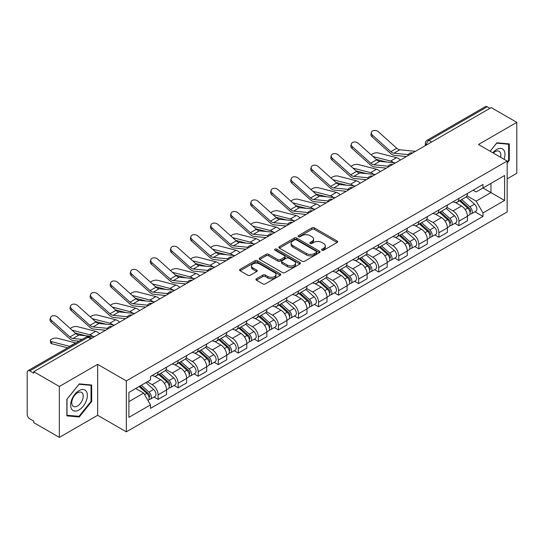 <?xml version="1.0" encoding="UTF-8"?>
<svg xmlns="http://www.w3.org/2000/svg" width="544" height="544" viewBox="0 0 544 544"><rect width="100%" height="100%" fill="white"/><g stroke="black" fill="none" stroke-linecap="round" stroke-linejoin="round"><path stroke-width="0.82" d="M321.919 250.213A1.251 0.721 0 0 0 323.687 250.213L337.096 242.474A1.782 1.034 0 0 0 337.62 241.74A1.782 1.034 0 0 0 337.096 241.012L314.384 227.902A1.782 1.034 0 0 0 311.855 227.902L298.445 235.64A1.251 0.721 0 0 0 298.085 236.15A1.251 0.721 0 0 0 298.445 236.66A1.251 0.721 0 0 0 300.213 236.66L301.947 235.661A5.712 3.298 0 0 1 310.026 235.661L311.923 236.749A5.712 3.298 0 0 1 313.596 239.081A5.712 3.298 0 0 1 311.923 241.414L310.182 242.42A1.251 0.721 0 0 0 309.822 242.93A1.251 0.721 0 0 0 310.182 243.44A1.251 0.721 0 0 0 311.95 243.44L313.684 242.434A5.712 3.298 0 0 1 321.762 242.434L323.66 243.528A5.712 3.298 0 0 1 325.332 245.861A5.712 3.298 0 0 1 323.66 248.193L321.919 249.193A1.251 0.721 0 0 0 321.558 249.703A1.251 0.721 0 0 0 321.919 250.213L321.919 249.193M256.455 278.759A1.782 1.034 0 0 0 255.932 279.487A1.782 1.034 0 0 0 256.455 280.214L262.827 283.893A1.782 1.034 0 0 0 265.35 283.893L280.242 275.298A1.782 1.034 0 0 0 280.765 274.57A1.782 1.034 0 0 0 280.242 273.836L257.53 260.726A1.782 1.034 0 0 0 255.007 260.726L240.115 269.321A1.782 1.034 0 0 0 239.591 270.048A1.782 1.034 0 0 0 240.115 270.776L247.812 275.223A1.782 1.034 0 0 0 250.335 275.223L256.707 271.544A1.782 1.034 0 0 0 257.23 270.817A1.782 1.034 0 0 0 256.707 270.089L252.892 267.879A4.774 2.754 0 0 1 251.491 265.934A4.774 2.754 0 0 1 254.436 263.384A4.774 2.754 0 0 1 259.644 263.983L274.598 272.619A4.774 2.754 0 0 1 275.992 274.57A4.774 2.754 0 0 1 273.047 277.114A4.774 2.754 0 0 1 267.845 276.515L265.35 275.08A1.782 1.034 0 0 0 262.827 275.08L256.455 278.759L256.455 280.214L262.827 276.563L262.827 275.08M126.33 380.909L97.655 364.358L59.344 386.478L33.755 371.708L491.212 107.596L516.8 122.366L478.489 144.486L507.158 161.044L126.33 380.909L126.33 431.834L507.158 211.963L507.158 161.044M302.076 261.236A1.782 1.034 0 0 0 304.599 261.236L319.491 252.634A1.782 1.034 0 0 0 320.015 251.906A1.782 1.034 0 0 0 319.491 251.178L296.779 238.061A1.782 1.034 0 0 0 294.25 238.061L279.358 246.663A1.782 1.034 0 0 0 278.841 247.391A1.782 1.034 0 0 0 279.358 248.118L302.076 261.236M275.509 250.485A1.251 0.721 0 0 1 276.774 250.662L276.774 249.172L299.866 262.507A1.782 1.034 0 0 1 300.39 263.235A1.782 1.034 0 0 1 299.866 263.969L284.974 272.564A1.782 1.034 0 0 1 282.452 272.564L259.733 259.447L259.733 257.992A1.782 1.034 0 0 0 259.216 258.72A1.782 1.034 0 0 0 259.733 259.447M259.733 257.992L266.111 254.313A1.782 1.034 0 0 1 268.634 254.313L277.848 259.631A1.782 1.034 0 0 0 280.371 259.631L284.6 257.19A1.782 1.034 0 0 0 285.117 256.462A1.782 1.034 0 0 0 284.6 255.734L275.006 250.192A1.251 0.721 0 0 1 274.638 249.682A1.251 0.721 0 0 1 275.414 249.016A1.251 0.721 0 0 1 276.774 249.172M59.344 386.478L59.344 437.403L33.755 422.627L33.755 421.144L29.77 418.846A3.638 2.101 -120 0 1 27.2 414.392L27.2 372.375A3.638 2.101 -120 0 1 27.955 370.709L86.197 337.083A3.638 2.101 60 0 1 88.012 337.266L29.77 370.892A3.638 2.101 -120 0 0 27.955 370.709M507.158 178.86L516.8 173.291L516.8 122.366M59.344 437.403L97.655 415.283L126.33 431.834M33.755 371.708L33.755 373.191L29.77 370.892M431.684 141.964L428.985 140.406A3.638 2.101 60 0 0 427.169 140.223L485.411 106.597A3.638 2.101 60 0 1 487.227 106.78L428.985 140.406A3.638 2.101 120 0 0 426.414 144.86L426.414 145.01M489.926 108.338L487.227 106.78M458.946 198.376A8.364 4.828 60 0 1 457.212 202.137L465.698 197.234A8.364 4.828 -120 0 0 467.425 193.48M446.903 207.386L453.03 210.922A8.364 4.828 60 0 1 458.946 221.17L467.425 216.267A8.364 4.828 -120 0 0 461.516 206.026L455.444 202.518M467.425 216.267L467.425 220.796L458.946 225.699L454.872 223.346M457.212 202.137A8.364 4.828 60 0 1 453.091 201.756M458.946 221.17L458.946 225.699M438.886 209.957A8.364 4.828 60 0 1 437.152 213.717L445.638 208.814A8.364 4.828 -120 0 0 447.372 205.061M434.819 234.926L438.886 237.279L447.372 232.376L447.372 227.848A8.364 4.828 -120 0 0 441.456 217.607L435.384 214.098M437.152 213.717A8.364 4.828 60 0 1 433.038 213.336M426.843 218.967L432.97 222.503A8.364 4.828 60 0 1 438.886 232.75L438.886 237.279M418.826 221.537A8.364 4.828 60 0 1 417.098 225.291L425.585 220.395A8.364 4.828 -120 0 0 427.312 216.641M414.759 246.507L418.826 248.86L427.312 243.957L427.312 239.428A8.364 4.828 -120 0 0 421.403 229.187L415.324 225.678M417.098 225.291A8.364 4.828 60 0 1 412.978 224.917M406.783 230.547L412.916 234.083A8.364 4.828 60 0 1 418.826 244.331L418.826 248.86M398.772 233.118A8.364 4.828 60 0 1 397.038 236.871L405.525 231.975A8.364 4.828 -120 0 0 407.259 228.222M394.706 258.087L398.772 260.433L407.259 255.537L407.259 251.008A8.364 4.828 -120 0 0 401.343 240.768L395.27 237.259M397.038 236.871A8.364 4.828 60 0 1 392.924 236.497M386.73 242.128L392.856 245.664A8.364 4.828 60 0 1 398.772 255.911L398.772 260.433M378.712 244.698A8.364 4.828 60 0 1 376.985 248.452L385.465 243.556A8.364 4.828 -120 0 0 387.199 239.802M374.646 269.668L378.712 272.014L387.199 267.118L387.199 262.589A8.364 4.828 -120 0 0 381.283 252.348L375.21 248.839M376.985 248.452A8.364 4.828 60 0 1 372.864 248.078M366.67 253.708L372.803 257.244A8.364 4.828 60 0 1 378.712 267.485L378.712 272.014M358.659 256.278A8.364 4.828 60 0 1 356.925 260.032L365.412 255.136A8.364 4.828 -120 0 0 367.146 251.382M354.586 281.248L358.659 283.594L367.146 278.698L367.146 274.169A8.364 4.828 -120 0 0 361.23 263.922L355.157 260.42M356.925 260.032A8.364 4.828 60 0 1 352.804 259.658M346.616 265.288L352.743 268.824A8.364 4.828 60 0 1 358.659 279.065L358.659 283.594M338.599 267.859A8.364 4.828 60 0 1 336.865 271.612L345.352 266.716A8.364 4.828 -120 0 0 347.086 262.963M334.533 292.828L338.599 295.174L347.086 290.278L347.086 285.75A8.364 4.828 -120 0 0 341.17 275.502L335.097 272M336.865 271.612A8.364 4.828 60 0 1 332.751 271.238M326.556 276.869L332.683 280.405A8.364 4.828 60 0 1 338.599 290.646L338.599 295.174M318.539 279.439A8.364 4.828 60 0 1 316.812 283.193L325.298 278.297A8.364 4.828 -120 0 0 327.026 274.536M314.473 304.409L318.546 306.755L327.026 301.859L327.026 297.33A8.364 4.828 -120 0 0 321.116 287.082L315.037 283.58M316.812 283.193A8.364 4.828 60 0 1 312.691 282.819M306.496 288.442L312.63 291.985A8.364 4.828 60 0 1 318.546 302.226L318.546 306.755M298.486 291.02A8.364 4.828 60 0 1 296.752 294.773L305.238 289.877A8.364 4.828 -120 0 0 306.972 286.117M294.42 315.989L298.486 318.335L306.972 313.439L306.972 308.91A8.364 4.828 -120 0 0 301.056 298.663L294.984 295.161M296.752 294.773A8.364 4.828 60 0 1 292.638 294.399M286.443 300.023L292.57 303.566A8.364 4.828 60 0 1 298.486 313.806L298.486 318.335M278.426 302.6A8.364 4.828 60 0 1 276.699 306.354L285.185 301.451A8.364 4.828 -120 0 0 286.912 297.697M274.36 327.57L278.426 329.916L286.912 325.02L286.912 320.491A8.364 4.828 -120 0 0 281.003 310.243L274.924 306.734M276.699 306.354A8.364 4.828 60 0 1 272.578 305.973M266.383 311.603L272.517 315.146A8.364 4.828 60 0 1 278.426 325.387L278.426 329.916M258.373 314.18A8.364 4.828 60 0 1 256.639 317.934L265.125 313.031A8.364 4.828 -120 0 0 266.859 309.278M254.3 339.143L258.373 341.496L266.859 336.593L266.859 332.071A8.364 4.828 -120 0 0 260.943 321.824L254.871 318.315M256.639 317.934A8.364 4.828 60 0 1 252.525 317.553M246.33 323.184L252.457 326.726A8.364 4.828 60 0 1 258.373 336.967L258.373 341.496M238.313 325.761A8.364 4.828 60 0 1 236.579 329.514L245.065 324.612A8.364 4.828 -120 0 0 246.799 320.858M234.246 350.724L238.313 353.076L246.799 348.174L246.799 343.645A8.364 4.828 -120 0 0 240.883 333.404L234.811 329.895M236.579 329.514A8.364 4.828 60 0 1 232.465 329.134M226.27 334.764L232.397 338.3A8.364 4.828 60 0 1 238.313 348.548L238.313 353.076M218.26 337.341A8.364 4.828 60 0 1 216.526 341.095L225.012 336.192A8.364 4.828 -120 0 0 226.739 332.438M214.186 362.304L218.26 364.657L226.746 359.754L226.746 355.225A8.364 4.828 -120 0 0 220.83 344.984L214.758 341.476M216.526 341.095A8.364 4.828 60 0 1 212.405 340.714M206.217 346.344L212.344 349.88A8.364 4.828 60 0 1 218.26 360.128L218.26 364.657M198.2 348.915A8.364 4.828 60 0 1 196.466 352.675L204.952 347.772A8.364 4.828 -120 0 0 206.686 344.019M194.133 373.884L198.2 376.237L206.686 371.334L206.686 366.806A8.364 4.828 -120 0 0 200.77 356.565L194.698 353.056M196.466 352.675A8.364 4.828 60 0 1 192.352 352.294M186.157 357.925L192.284 361.461A8.364 4.828 60 0 1 198.2 371.708L198.2 376.237M178.14 360.495A8.364 4.828 60 0 1 176.412 364.256L184.899 359.353A8.364 4.828 -120 0 0 186.626 355.599M174.073 385.465L178.14 387.818L186.626 382.915L186.626 378.386A8.364 4.828 -120 0 0 180.717 368.145L174.638 364.636M176.412 364.256A8.364 4.828 60 0 1 172.292 363.875M166.097 369.505L172.23 373.041A8.364 4.828 60 0 1 178.14 383.289L178.14 387.818M158.086 372.076A8.364 4.828 60 0 1 156.352 375.829L164.839 370.933A8.364 4.828 -120 0 0 166.573 367.18M154.02 397.045L158.086 399.398L166.573 394.495L166.573 389.966A8.364 4.828 -120 0 0 160.657 379.726L154.584 376.217M156.352 375.829A8.364 4.828 60 0 1 152.238 375.455M147.288 381.8L152.17 384.622A8.364 4.828 60 0 1 158.086 394.869L158.086 399.398M473.151 190.176L476.17 191.923L504.587 175.515L490.96 183.382L490.96 192.59L476.17 201.124L466.956 195.806M128.901 401.622L143.684 393.088L150.498 404.886L128.901 417.357L128.901 392.414L150.498 379.943L150.498 376.455L482.984 184.498L482.984 187.986L504.587 200.457L482.984 212.928L476.17 201.124M504.587 175.515L504.587 200.457M150.498 404.886L150.498 408.374L482.984 216.417L482.984 212.928M507.158 163.084L509.279 160.446L509.279 143.902L496.869 142.793L490.11 151.198M97.655 364.358L97.655 415.283M66.864 415.868L79.274 416.976L91.678 401.54L91.678 385.002L79.274 383.894L66.864 399.323L66.864 415.868M143.684 393.088L135.714 388.484M474.932 211.766L482.984 216.417M508.633 160.072L509.279 160.446M77.962 416.221L79.274 416.976M91.038 401.173L91.678 401.54M322.422 250.39L323.66 249.676A5.712 3.298 0 0 0 325.332 247.343L325.332 245.861M313.596 239.081L313.596 240.57A5.712 3.298 0 0 1 311.923 242.903L310.685 243.617M337.076 242.488L314.384 229.384A1.782 1.034 0 0 0 311.855 229.384L298.948 236.837M319.471 252.647L296.779 239.55A1.782 1.034 0 0 0 294.25 239.55L279.385 248.132M316.336 252.416A1.251 0.721 0 0 0 316.703 251.906A1.251 0.721 0 0 0 316.336 251.396L296.398 239.884A1.251 0.721 0 0 0 294.63 239.884L292.801 240.944A5.712 3.298 0 0 0 291.128 243.27A5.712 3.298 0 0 0 292.801 245.602L306.428 253.477A5.712 3.298 0 0 0 314.507 253.477L316.336 252.416L316.336 253.905A1.251 0.721 0 0 0 316.703 253.395L316.703 251.906M291.128 243.27L291.128 244.759A5.712 3.298 0 0 0 292.801 247.092L292.801 245.602M316.336 253.905L314.507 254.959A5.712 3.298 0 0 1 306.428 254.959L292.801 247.092M259.76 259.461L266.111 255.796L266.111 254.313M285.117 256.462L285.117 257.944A1.782 1.034 0 0 1 284.6 258.672L280.371 261.113A1.782 1.034 0 0 1 277.848 261.113L268.634 255.796A1.782 1.034 0 0 0 266.111 255.796M276.774 250.662L299.846 263.983M287.409 265.152A4.774 2.754 0 0 0 292.611 265.751A4.774 2.754 0 0 0 295.555 263.201A4.774 2.754 0 0 0 294.154 261.249L288.891 258.21A1.782 1.034 0 0 0 286.362 258.21L282.139 260.651A1.782 1.034 0 0 0 281.615 261.378A1.782 1.034 0 0 0 282.139 262.106L287.409 265.152L287.409 266.635A4.774 2.754 0 0 0 292.611 267.233A4.774 2.754 0 0 0 295.555 264.683L295.555 263.201M281.615 261.378L281.615 262.861A1.782 1.034 0 0 0 282.139 263.595L282.139 262.106M287.409 266.635L282.139 263.595M275.992 274.57L275.992 276.053A4.774 2.754 0 0 1 273.047 278.596A4.774 2.754 0 0 1 267.845 278.004L265.35 276.563A1.782 1.034 0 0 0 262.827 276.563M251.491 265.934L251.491 267.417A4.774 2.754 0 0 0 252.892 269.368L252.892 267.879M256.707 270.089L256.707 271.544L252.892 269.368M280.242 273.836L280.242 275.298L257.53 262.208A1.782 1.034 0 0 0 255.007 262.208L240.135 270.79M400.398 160.031A9.092 5.25 -120 0 0 396.542 157.651L378.223 152.939A4.182 1.68 -11.9 0 0 374.17 153.184A4.182 1.68 -11.9 0 0 371.266 154.958M459.524 200.797L467.697 208.094A4.542 2.625 60 0 1 469.125 215.118L467.425 216.097M459.741 200.994L463.583 203.211M460.346 200.321L469.445 208.44A2.183 1.258 60 0 1 470.125 211.813A2.183 1.258 60 0 1 469.928 211.888M461.706 199.539L469.88 206.829A4.542 2.625 60 0 1 471.308 213.86A4.542 2.625 60 0 1 469.934 214.003M466.262 196.799L474.511 204.156A4.542 2.625 60 0 1 475.939 211.188L471.308 213.86M386.716 162.058L376.149 159.344M393.713 162.744A9.092 5.25 -120 0 0 390.626 161.065L373.021 156.536M415.46 151.334L399.826 149.797A6.725 3.883 60 0 1 396.726 148.233L378.413 131.791A4.182 2.972 15.6 0 0 374.299 130.438A4.182 2.972 15.6 0 0 371.423 132.376A4.182 2.972 15.6 0 0 372.497 135.204L372.048 136.809A4.182 2.972 -164.4 0 1 370.981 133.974L371.423 132.376M408.347 154.632L393.91 153.211A6.725 3.883 60 0 1 390.816 151.647L372.497 135.204M406.45 156.536L394.55 155.366A9.092 5.25 60 0 1 390.368 153.245L372.048 136.809M380.338 171.612A9.092 5.25 -120 0 0 376.482 169.225L358.163 164.519A4.182 1.68 -11.9 0 0 354.117 164.764A4.182 1.68 -11.9 0 0 351.206 166.539M439.464 212.378L447.637 219.674A4.542 2.625 60 0 1 449.065 226.698L447.372 227.678M439.681 212.575L443.53 214.792M440.293 211.902L449.385 220.021A2.183 1.258 60 0 1 450.072 223.394A2.183 1.258 60 0 1 449.868 223.468M441.653 211.12L449.827 218.409A4.542 2.625 60 0 1 451.248 225.44A4.542 2.625 60 0 1 449.881 225.583M446.209 208.379L454.451 215.737A4.542 2.625 60 0 1 455.879 222.768L451.248 225.44M366.663 173.638L356.096 170.925M373.66 174.325A9.092 5.25 -120 0 0 370.566 172.645L352.968 168.116M360.284 183.185A9.092 5.25 -120 0 0 356.422 180.805L338.11 176.1A4.182 1.68 -11.9 0 0 334.057 176.344A4.182 1.68 -11.9 0 0 331.153 178.119M419.41 223.958L427.584 231.254A4.542 2.625 60 0 1 429.005 238.279L427.312 239.258M419.628 224.155L423.47 226.372M420.233 223.482L429.325 231.601A2.183 1.258 60 0 1 430.012 234.974A2.183 1.258 60 0 1 429.814 235.049M421.593 222.7L429.767 229.99A4.542 2.625 60 0 1 431.195 237.021A4.542 2.625 60 0 1 429.821 237.164M426.149 219.96L434.398 227.317A4.542 2.625 60 0 1 435.826 234.348L431.195 237.021M346.603 185.218L336.036 182.505M353.6 185.905A9.092 5.25 -120 0 0 350.513 184.219L332.908 179.697M504.064 159.256A11.818 6.82 120 0 0 503.853 150.185A11.818 6.82 120 0 0 492.83 152.769M500.534 157.216A8.092 4.672 120 0 0 500.045 152.143A8.092 4.672 120 0 0 499.14 151.3A8.092 4.672 120 0 0 493.32 153.054M490.137 151.218L496.618 143.16L508.633 144.228L508.633 160.262L507.158 162.098M507.838 143.772L508.633 144.228M86.251 391.279A11.818 6.82 120 0 0 74.834 394.339A11.818 6.82 120 0 0 71.774 409.292A11.818 6.82 120 0 0 83.191 406.232A11.818 6.82 120 0 0 86.251 391.279M82.45 393.244A8.092 4.672 120 0 0 81.539 392.401A8.092 4.672 120 0 0 74.011 396.175A8.092 4.672 120 0 0 72.536 405.572A8.092 4.672 120 0 0 73.447 406.416A8.092 4.672 120 0 0 80.974 402.635A8.092 4.672 120 0 0 82.45 393.244M79.016 416.316L66.994 415.242L66.994 399.214L79.016 384.254L91.038 385.329L91.038 401.356L79.016 416.316M90.236 384.873L91.038 385.329M395.4 162.914L379.766 161.378A6.725 3.883 60 0 1 376.672 159.814L358.353 143.371A4.182 2.972 15.6 0 0 354.239 142.018A4.182 2.972 15.6 0 0 351.37 143.956A4.182 2.972 15.6 0 0 352.437 146.785L351.995 148.39A4.182 2.972 -164.4 0 1 350.921 145.554L351.37 143.956M388.287 166.212L373.85 164.791A6.725 3.883 60 0 1 370.756 163.227L352.437 146.785M386.396 168.116L374.49 166.947A9.092 5.25 60 0 1 370.308 164.825L351.995 148.39M375.346 174.495L359.706 172.958A6.725 3.883 60 0 1 356.612 171.394L338.293 154.952A4.182 2.972 15.6 0 0 334.179 153.598A4.182 2.972 15.6 0 0 331.31 155.536A4.182 2.972 15.6 0 0 332.384 158.365L331.935 159.963A4.182 2.972 -164.4 0 1 330.861 157.134L331.31 155.536M368.234 177.793L353.797 176.372A6.725 3.883 60 0 1 350.703 174.808L332.384 158.365M366.336 179.697L354.436 178.527A9.092 5.25 60 0 1 350.254 176.406L331.935 159.963M340.224 194.766A9.092 5.25 -120 0 0 336.369 192.386L318.05 187.68A4.182 1.68 -11.9 0 0 314.004 187.925A4.182 1.68 -11.9 0 0 311.093 189.7M399.35 235.538L407.524 242.835A4.542 2.625 60 0 1 408.952 249.859L407.252 250.838M399.568 235.729L403.417 237.952M400.173 235.062L409.272 243.175A2.183 1.258 60 0 1 409.958 246.554A2.183 1.258 60 0 1 409.754 246.629M401.54 234.274L409.707 241.57A4.542 2.625 60 0 1 411.135 248.601A4.542 2.625 60 0 1 409.761 248.744M406.096 231.54L414.338 238.898A4.542 2.625 60 0 1 415.766 245.929L411.135 248.601M326.55 196.799L315.976 194.086M333.547 197.486A9.092 5.25 -120 0 0 330.453 195.799L312.854 191.277M320.171 206.346A9.092 5.25 -120 0 0 316.309 203.966L297.99 199.254A4.182 1.68 -11.9 0 0 293.944 199.505A4.182 1.68 -11.9 0 0 291.033 201.28M379.297 247.119L387.464 254.408A4.542 2.625 60 0 1 388.892 261.44L387.199 262.419M379.508 247.309L383.357 249.533M380.12 246.643L389.212 254.755A2.183 1.258 60 0 1 389.898 258.135A2.183 1.258 60 0 1 389.701 258.21M381.48 245.854L389.654 253.15A4.542 2.625 60 0 1 391.082 260.182A4.542 2.625 60 0 1 389.708 260.324M386.036 243.12L394.284 250.478A4.542 2.625 60 0 1 395.706 257.509L391.082 260.182M306.49 208.379L295.922 205.666M313.487 209.066A9.092 5.25 -120 0 0 310.4 207.38L292.794 202.858M300.111 217.926A9.092 5.25 -120 0 0 296.256 215.546L277.936 210.834A4.182 1.68 -11.9 0 0 273.89 211.086A4.182 1.68 -11.9 0 0 270.98 212.86M359.237 258.699L367.411 265.989A4.542 2.625 60 0 1 368.839 273.02L367.139 273.999M359.455 258.89L363.304 261.113M360.06 258.223L369.158 266.336A2.183 1.258 60 0 1 369.838 269.708A2.183 1.258 60 0 1 369.641 269.79M361.42 257.434L369.594 264.731A4.542 2.625 60 0 1 371.022 271.762A4.542 2.625 60 0 1 369.648 271.905M365.983 254.701L374.224 262.058A4.542 2.625 60 0 1 375.652 269.09L371.022 271.762M286.43 219.96L275.862 217.24M293.427 220.646A9.092 5.25 -120 0 0 290.34 218.96L272.734 214.438M355.286 186.075L339.653 184.538A6.725 3.883 60 0 1 336.559 182.974L318.24 166.532A4.182 2.972 15.6 0 0 314.126 165.179A4.182 2.972 15.6 0 0 311.256 167.117A4.182 2.972 15.6 0 0 312.324 169.946L311.875 171.544A4.182 2.972 -164.4 0 1 310.808 168.715L311.256 167.117M348.174 189.373L333.737 187.952A6.725 3.883 60 0 1 330.643 186.388L312.324 169.946M346.276 191.27L334.376 190.108A9.092 5.25 60 0 1 330.194 187.986L311.875 171.544M335.226 197.656L319.593 196.119A6.725 3.883 60 0 1 316.499 194.548L298.18 178.112A4.182 2.972 15.6 0 0 294.066 176.759A4.182 2.972 15.6 0 0 291.196 178.69A4.182 2.972 15.6 0 0 292.271 181.526L291.822 183.124A4.182 2.972 -164.4 0 1 290.748 180.295L291.196 178.69M328.114 200.947L313.677 199.532A6.725 3.883 60 0 1 310.583 197.968L292.271 181.526M326.223 202.851L314.323 201.688A9.092 5.25 60 0 1 310.141 199.566L291.822 183.124M315.173 209.236L299.54 207.699A6.725 3.883 60 0 1 296.446 206.128L278.127 189.686A4.182 2.972 15.6 0 0 274.013 188.34A4.182 2.972 15.6 0 0 271.136 190.271A4.182 2.972 15.6 0 0 272.211 193.106L271.762 194.704A4.182 2.972 -164.4 0 1 270.694 191.876L271.136 190.271M308.06 212.527L293.624 211.113A6.725 3.883 60 0 1 290.53 209.542L272.211 193.106M306.163 214.431L294.263 213.262A9.092 5.25 60 0 1 290.081 211.147L271.762 194.704M280.051 229.507A9.092 5.25 -120 0 0 276.196 227.127L257.876 222.414A4.182 1.68 -11.9 0 0 253.83 222.666A4.182 1.68 -11.9 0 0 250.92 224.434M339.177 270.28L347.351 277.569A4.542 2.625 60 0 1 348.779 284.6L347.086 285.58M339.395 270.47L343.244 272.694M340.007 269.804L349.098 277.916A2.183 1.258 60 0 1 349.785 281.289A2.183 1.258 60 0 1 349.588 281.37M341.367 269.015L349.54 276.311A4.542 2.625 60 0 1 350.968 283.336A4.542 2.625 60 0 1 349.595 283.485M345.923 266.281L354.164 273.639A4.542 2.625 60 0 1 355.592 280.663L350.968 283.336M266.376 231.54L255.809 228.82M273.374 232.227A9.092 5.25 -120 0 0 270.28 230.54L252.681 226.018M295.113 220.81L279.48 219.28A6.725 3.883 60 0 1 276.386 217.709L258.067 201.266A4.182 2.972 15.6 0 0 253.953 199.92A4.182 2.972 15.6 0 0 251.083 201.851A4.182 2.972 15.6 0 0 252.151 204.687L251.709 206.285A4.182 2.972 -164.4 0 1 250.634 203.456L251.083 201.851M288 224.108L273.564 222.693A6.725 3.883 60 0 1 270.47 221.122L252.151 204.687M286.11 226.012L274.21 224.842A9.092 5.25 60 0 1 270.028 222.727L251.709 206.285M259.998 241.087A9.092 5.25 -120 0 0 256.142 238.707L237.823 233.995A4.182 1.68 -11.9 0 0 233.77 234.246A4.182 1.68 -11.9 0 0 230.867 236.014M319.124 281.86L327.298 289.15A4.542 2.625 60 0 1 328.726 296.181L327.026 297.16M319.342 282.05L323.184 284.274M319.947 281.384L329.038 289.496A2.183 1.258 60 0 1 329.725 292.869A2.183 1.258 60 0 1 329.528 292.951M321.307 280.595L329.48 287.892A4.542 2.625 60 0 1 330.908 294.916A4.542 2.625 60 0 1 329.535 295.066M325.863 277.862L334.111 285.219A4.542 2.625 60 0 1 335.539 292.244L330.908 294.916M246.316 243.12L235.749 240.4M253.314 243.807A9.092 5.25 -120 0 0 250.226 242.121L232.621 237.592M275.06 232.39L259.42 230.86A6.725 3.883 60 0 1 256.326 229.289L238.014 212.847A4.182 2.972 15.6 0 0 233.9 211.5A4.182 2.972 15.6 0 0 231.023 213.432A4.182 2.972 15.6 0 0 232.098 216.26L231.649 217.865A4.182 2.972 -164.4 0 1 230.581 215.036L231.023 213.432M267.947 235.688L253.511 234.274A6.725 3.883 60 0 1 250.417 232.703L232.098 216.26M266.05 237.592L254.15 236.422A9.092 5.25 60 0 1 249.968 234.308L231.649 217.865M239.938 252.668A9.092 5.25 -120 0 0 236.082 250.288L217.763 245.575A4.182 1.68 -11.9 0 0 213.717 245.827A4.182 1.68 -11.9 0 0 210.807 247.595M299.064 293.44L307.238 300.73A4.542 2.625 60 0 1 308.666 307.761L306.972 308.74M299.282 293.631L303.13 295.854M299.894 292.964L308.985 301.077A2.183 1.258 60 0 1 309.672 304.45A2.183 1.258 60 0 1 309.468 304.531M301.254 292.176L309.427 299.472A4.542 2.625 60 0 1 310.848 306.496A4.542 2.625 60 0 1 309.482 306.646M305.81 289.442L314.051 296.8A4.542 2.625 60 0 1 315.479 303.824L310.848 306.496M226.263 254.701L215.696 251.981M233.26 255.388A9.092 5.25 -120 0 0 230.166 253.701L212.568 249.172M255 243.97L239.367 242.44A6.725 3.883 60 0 1 236.273 240.87L217.954 224.427A4.182 2.972 15.6 0 0 213.84 223.081A4.182 2.972 15.6 0 0 210.97 225.012A4.182 2.972 15.6 0 0 212.038 227.841L211.596 229.446A4.182 2.972 -164.4 0 1 210.521 226.617L210.97 225.012M247.887 247.268L233.451 245.854A6.725 3.883 60 0 1 230.357 244.283L212.038 227.841M245.997 249.172L234.09 248.003A9.092 5.25 60 0 1 229.908 245.888L211.596 229.446M219.885 264.248A9.092 5.25 -120 0 0 216.022 261.868L197.71 257.156A4.182 1.68 -11.9 0 0 193.657 257.407A4.182 1.68 -11.9 0 0 190.747 259.175M279.011 305.021L287.184 312.31A4.542 2.625 60 0 1 288.606 319.342L286.912 320.321M279.222 305.211L283.07 307.435M279.834 304.545L288.925 312.657A2.183 1.258 60 0 1 289.612 316.03A2.183 1.258 60 0 1 289.415 316.112M281.194 303.756L289.367 311.052A4.542 2.625 60 0 1 290.795 318.077A4.542 2.625 60 0 1 289.422 318.226M285.75 301.022L293.998 308.38A4.542 2.625 60 0 1 295.426 315.404L290.795 318.077M206.203 266.281L195.636 263.561M213.2 266.968A9.092 5.25 -120 0 0 210.113 265.282L192.508 260.753M234.947 255.551L219.307 254.014A6.725 3.883 60 0 1 216.213 252.45L197.894 236.008A4.182 2.972 15.6 0 0 193.78 234.661A4.182 2.972 15.6 0 0 190.91 236.592A4.182 2.972 15.6 0 0 191.984 239.421L191.536 241.026A4.182 2.972 -164.4 0 1 190.461 238.197L190.91 236.592M227.834 258.849L213.398 257.434A6.725 3.883 60 0 1 210.304 255.864L191.984 239.421M225.937 260.753L214.037 259.583A9.092 5.25 60 0 1 209.855 257.468L191.536 241.026M199.825 275.828A9.092 5.25 -120 0 0 195.969 273.448L177.65 268.736A4.182 1.68 -11.9 0 0 173.604 268.988A4.182 1.68 -11.9 0 0 170.694 270.756M258.951 316.601L267.124 323.891A4.542 2.625 60 0 1 268.552 330.922L266.852 331.901M259.168 316.792L263.017 319.015M259.774 316.125L268.872 324.238A2.183 1.258 60 0 1 269.552 327.61A2.183 1.258 60 0 1 269.355 327.692M261.14 315.336L269.307 322.626A4.542 2.625 60 0 1 270.735 329.657A4.542 2.625 60 0 1 269.362 329.807M265.696 312.603L273.938 319.954A4.542 2.625 60 0 1 275.366 326.985L270.735 329.657M186.15 277.862L175.576 275.142M193.14 278.548A9.092 5.25 -120 0 0 190.053 276.862L172.448 272.333M214.887 267.131L199.254 265.594A6.725 3.883 60 0 1 196.16 264.03L177.84 247.588A4.182 2.972 15.6 0 0 173.726 246.242A4.182 2.972 15.6 0 0 170.857 248.173A4.182 2.972 15.6 0 0 171.924 251.002L171.476 252.606A4.182 2.972 -164.4 0 1 170.408 249.778L170.857 248.173M207.774 270.429L193.338 269.015A6.725 3.883 60 0 1 190.244 267.444L171.924 251.002M205.877 272.333L193.977 271.164A9.092 5.25 60 0 1 189.795 269.049L171.476 252.606M179.772 287.409A9.092 5.25 -120 0 0 175.909 285.029L157.59 280.316A4.182 1.68 -11.9 0 0 153.544 280.561A4.182 1.68 -11.9 0 0 150.634 282.336M238.898 328.175L247.064 335.471A4.542 2.625 60 0 1 248.492 342.502L246.799 343.482M239.108 328.372L242.957 330.589M239.72 327.699L248.812 335.818A2.183 1.258 60 0 1 249.499 339.191A2.183 1.258 60 0 1 249.302 339.272M241.08 326.917L249.254 334.206A4.542 2.625 60 0 1 250.682 341.238A4.542 2.625 60 0 1 249.308 341.387M245.636 324.183L253.885 331.534A4.542 2.625 60 0 1 255.306 338.565L250.682 341.238M166.09 289.442L155.523 286.722M173.087 290.129A9.092 5.25 -120 0 0 169.993 288.442L152.395 283.914M194.827 278.712L179.194 277.175A6.725 3.883 60 0 1 176.1 275.611L157.78 259.168A4.182 2.972 15.6 0 0 153.666 257.815A4.182 2.972 15.6 0 0 150.797 259.753A4.182 2.972 15.6 0 0 151.864 262.582L151.422 264.187A4.182 2.972 -164.4 0 1 150.348 261.358L150.797 259.753M187.714 282.01L173.278 280.588A6.725 3.883 60 0 1 170.184 279.024L151.864 262.582M185.824 283.914L173.924 282.744A9.092 5.25 60 0 1 169.742 280.629L151.422 264.187M159.712 298.989A9.092 5.25 -120 0 0 155.856 296.609L137.537 291.897A4.182 1.68 -11.9 0 0 133.484 292.142A4.182 1.68 -11.9 0 0 130.58 293.916M218.838 339.755L227.011 347.052A4.542 2.625 60 0 1 228.439 354.083L226.739 355.062M219.055 339.952L222.904 342.169M219.66 339.279L228.759 347.398A2.183 1.258 60 0 1 229.439 350.771A2.183 1.258 60 0 1 229.242 350.853M221.02 338.497L229.194 345.787A4.542 2.625 60 0 1 230.622 352.818A4.542 2.625 60 0 1 229.248 352.961M225.583 335.757L233.825 343.114A4.542 2.625 60 0 1 235.253 350.146L230.622 352.818M146.03 301.022L135.463 298.302M153.027 301.709A9.092 5.25 -120 0 0 149.94 300.023L132.335 295.494M174.774 290.292L159.14 288.755A6.725 3.883 60 0 1 156.046 287.191L137.727 270.749A4.182 2.972 15.6 0 0 133.613 269.396A4.182 2.972 15.6 0 0 130.737 271.334A4.182 2.972 15.6 0 0 131.811 274.162L131.362 275.767A4.182 2.972 -164.4 0 1 130.295 272.932L130.737 271.334M167.661 293.59L153.224 292.169A6.725 3.883 60 0 1 150.13 290.605L131.811 274.162M165.764 295.494L153.864 294.324A9.092 5.25 60 0 1 149.682 292.21L131.362 275.767M139.652 310.57A9.092 5.25 -120 0 0 135.796 308.19L117.477 303.477A4.182 1.68 -11.9 0 0 113.431 303.722A4.182 1.68 -11.9 0 0 110.52 305.497M198.778 351.336L206.951 358.632A4.542 2.625 60 0 1 208.379 365.656L206.686 366.636M198.995 351.533L202.844 353.75M199.607 350.86L208.699 358.979A2.183 1.258 60 0 1 209.386 362.352A2.183 1.258 60 0 1 209.182 362.426M200.967 350.078L209.141 357.367A4.542 2.625 60 0 1 210.569 364.398A4.542 2.625 60 0 1 209.195 364.541M205.523 347.337L213.765 354.695A4.542 2.625 60 0 1 215.193 361.726L210.569 364.398M125.977 312.596L115.41 309.883M132.974 313.29A9.092 5.25 -120 0 0 129.88 311.603L112.282 307.074M154.714 301.872L139.08 300.336A6.725 3.883 60 0 1 135.986 298.772L117.667 282.329A4.182 2.972 15.6 0 0 113.553 280.976A4.182 2.972 15.6 0 0 110.684 282.914A4.182 2.972 15.6 0 0 111.751 285.743L111.309 287.348A4.182 2.972 -164.4 0 1 110.235 284.512L110.684 282.914M147.601 305.17L133.164 303.749A6.725 3.883 60 0 1 130.07 302.185L111.751 285.743M145.71 307.074L133.804 305.905A9.092 5.25 60 0 1 129.628 303.783L111.309 287.348M119.598 322.15A9.092 5.25 -120 0 0 115.736 319.763L97.424 315.058A4.182 1.68 -11.9 0 0 93.371 315.302A4.182 1.68 -11.9 0 0 90.467 317.077M178.724 362.916L186.898 370.212A4.542 2.625 60 0 1 188.326 377.237L186.626 378.216M178.942 363.113L182.784 365.33M179.547 362.44L188.639 370.559A2.183 1.258 60 0 1 189.326 373.932A2.183 1.258 60 0 1 189.128 374.007M180.907 361.658L189.081 368.948A4.542 2.625 60 0 1 190.509 375.979A4.542 2.625 60 0 1 189.135 376.122M185.463 358.918L193.712 366.275A4.542 2.625 60 0 1 195.14 373.306L190.509 375.979M105.917 324.176L95.35 321.463M112.914 324.863A9.092 5.25 -120 0 0 109.827 323.184L92.222 318.655M134.66 313.453L119.02 311.916A6.725 3.883 60 0 1 115.926 310.352L97.607 293.91A4.182 2.972 15.6 0 0 93.493 292.556A4.182 2.972 15.6 0 0 90.624 294.494A4.182 2.972 15.6 0 0 91.698 297.323L91.249 298.928A4.182 2.972 -164.4 0 1 90.182 296.092L90.624 294.494M127.548 316.751L113.111 315.33A6.725 3.883 60 0 1 110.017 313.766L91.698 297.323M125.65 318.655L113.75 317.485A9.092 5.25 60 0 1 109.568 315.364L91.249 298.928M99.538 333.724A9.092 5.25 -120 0 0 95.683 331.344L77.364 326.638A4.182 1.68 -11.9 0 0 73.318 326.883A4.182 1.68 -11.9 0 0 70.407 328.658M158.664 374.496L166.838 381.793A4.542 2.625 60 0 1 168.266 388.817L166.573 389.796M158.882 374.694L162.731 376.91M159.487 374.02L168.586 382.14A2.183 1.258 60 0 1 169.272 385.512A2.183 1.258 60 0 1 169.068 385.587M160.854 373.238L169.028 380.528A4.542 2.625 60 0 1 170.449 387.559A4.542 2.625 60 0 1 169.075 387.702M165.41 370.498L173.652 377.856A4.542 2.625 60 0 1 175.08 384.887L170.449 387.559M85.864 335.757L75.29 333.044M92.861 336.444A9.092 5.25 -120 0 0 89.767 334.764L72.168 330.235M114.6 325.033L98.967 323.496A6.725 3.883 60 0 1 95.873 321.932L77.554 305.49A4.182 2.972 15.6 0 0 73.44 304.137A4.182 2.972 15.6 0 0 70.57 306.075A4.182 2.972 15.6 0 0 71.638 308.904L71.189 310.502A4.182 2.972 -164.4 0 1 70.122 307.673L70.57 306.075M107.488 328.331L93.051 326.91A6.725 3.883 60 0 1 89.957 325.346L71.638 308.904M105.59 330.235L93.69 329.066A9.092 5.25 60 0 1 89.508 326.944L71.189 310.502M51.836 343.747A4.182 1.68 168.1 0 1 50.708 342.904L50.259 340.789A4.182 1.68 -11.9 0 0 51.394 341.632L51.836 343.747L67.626 347.806M75.929 343.012A9.092 5.25 -120 0 0 75.623 342.924L57.304 338.218A4.182 1.68 -11.9 0 0 52.652 338.66A4.182 1.68 -11.9 0 0 50.259 340.789M139.108 386.526L146.785 393.373A4.542 2.625 60 0 1 148.206 400.398L147.982 400.527M139.182 386.478L142.671 388.491M139.93 386.05L148.526 393.713A2.183 1.258 60 0 1 149.212 397.093A2.183 1.258 60 0 1 149.015 397.168M141.297 385.261L148.968 392.108A4.542 2.625 60 0 1 150.396 399.14A4.542 2.625 60 0 1 149.022 399.282M145.921 382.588L153.598 389.436A4.542 2.625 60 0 1 155.02 396.467L150.396 399.14M70.013 346.426A9.092 5.25 -120 0 0 69.714 346.338L51.394 341.632M94.547 336.614L78.907 335.077A6.725 3.883 60 0 1 75.813 333.513L57.494 317.07A4.182 2.972 15.6 0 0 53.38 315.717A4.182 2.972 15.6 0 0 50.51 317.655A4.182 2.972 15.6 0 0 51.585 320.484L51.136 322.082A4.182 2.972 -164.4 0 1 50.062 319.253L50.51 317.655M82.192 339.395L72.998 338.49A6.725 3.883 60 0 1 69.897 336.926L51.585 320.484M79.098 341.183L73.637 340.646A9.092 5.25 60 0 1 69.455 338.524L51.136 322.082M426.544 144.935L426.414 144.86A3.638 2.101 0 0 1 425.347 143.378L425.347 145.622M178.14 383.289L186.626 378.386M198.2 371.708L206.686 366.806M218.26 360.128L226.746 355.225M238.313 348.548L246.799 343.645M258.373 336.967L266.859 332.071M278.426 325.387L286.912 320.491M298.486 313.806L306.972 308.91M318.546 302.226L327.026 297.33M338.599 290.646L347.086 285.75M358.659 279.065L367.146 274.169M378.712 267.485L387.199 262.589M398.772 255.911L407.259 251.008M418.826 244.331L427.312 239.428M438.886 232.75L447.372 227.848M158.086 394.869L166.573 389.966M152.17 384.622L160.657 379.726M172.23 373.041L180.717 368.145M192.284 361.461L200.77 356.565M212.344 349.88L220.83 344.984M232.397 338.3L240.883 333.404M252.457 326.726L260.943 321.824M272.517 315.146L281.003 310.243M292.57 303.566L301.056 298.663M312.63 291.985L321.116 287.082M332.683 280.405L341.17 275.502M352.743 268.824L361.23 263.922M372.803 257.244L381.283 252.348M392.856 245.664L401.343 240.768M412.916 234.083L421.403 229.187M432.97 222.503L441.456 217.607M453.03 210.922L461.516 206.026M412.304 153.156A3.638 2.101 120 0 0 410.7 154.081M392.244 164.737A3.638 2.101 120 0 0 390.64 165.662M372.191 176.317A3.638 2.101 120 0 0 370.58 177.242M352.131 187.898A3.638 2.101 120 0 0 350.526 188.822M332.071 199.471A3.638 2.101 120 0 0 330.466 200.403M312.018 211.052A3.638 2.101 120 0 0 310.413 211.983M291.958 222.632A3.638 2.101 120 0 0 290.353 223.564M271.905 234.212A3.638 2.101 120 0 0 270.3 235.144M251.845 245.793A3.638 2.101 120 0 0 250.24 246.724M231.792 257.373A3.638 2.101 120 0 0 230.18 258.298M211.732 268.954A3.638 2.101 120 0 0 210.127 269.878M191.672 280.534A3.638 2.101 120 0 0 190.067 281.459M171.618 292.114A3.638 2.101 120 0 0 170.014 293.039M151.558 303.695A3.638 2.101 120 0 0 149.954 304.62M131.505 315.275A3.638 2.101 120 0 0 129.9 316.2M111.445 326.856A3.638 2.101 120 0 0 109.84 327.78M90.712 338.824L88.012 337.266A3.638 2.101 120 0 1 89.835 337.083A3.638 3.638 0 0 0 86.197 337.083M323.66 249.676L323.66 248.193M310.182 243.44L310.182 242.42M311.923 242.903L311.923 241.414M298.445 236.66L298.445 235.64M311.855 229.384L311.855 227.902M314.384 229.384L314.384 227.902M337.096 242.474L337.096 241.012M279.358 248.118L279.358 246.663M294.25 239.55L294.25 238.061M296.779 239.55L296.779 238.061M319.491 252.634L319.491 251.178M306.428 254.959L306.428 253.477M314.507 254.959L314.507 253.477M268.634 255.796L268.634 254.313M277.848 261.113L277.848 259.631M280.371 261.113L280.371 259.631M284.6 258.672L284.6 257.19M299.866 263.969L299.866 262.507M265.35 276.563L265.35 275.08M267.845 278.004L267.845 276.515M240.115 270.776L240.115 269.321M255.007 262.208L255.007 260.726M257.53 262.208L257.53 260.726M467.697 208.094L465.147 209.562M470.58 210.814L469.758 211.29M474.511 204.156L469.88 206.829M396.542 157.651L390.626 161.065M393.91 153.211L399.826 149.797M390.816 151.647L396.726 148.233M447.637 219.674L445.087 221.143M450.52 222.394L449.704 222.863M454.451 215.737L449.827 218.409M376.482 169.225L370.566 172.645M427.584 231.254L425.034 232.723M430.467 233.974L429.644 234.444M434.398 227.317L429.767 229.99M356.422 180.805L350.513 184.219M373.85 164.791L379.766 161.378M370.756 163.227L376.672 159.814M353.797 176.372L359.706 172.958M350.703 174.808L356.612 171.394M407.524 242.835L404.974 244.304M410.407 245.555L409.591 246.024M414.338 238.898L409.707 241.57M336.369 192.386L330.453 195.799M387.464 254.408L384.921 255.884M390.347 257.135L389.531 257.604M394.284 250.478L389.654 253.15M316.309 203.966L310.4 207.38M367.411 265.989L364.861 267.464M370.294 268.716L369.471 269.185M374.224 262.058L369.594 264.731M296.256 215.546L290.34 218.96M333.737 187.952L339.653 184.538M330.643 186.388L336.559 182.974M313.677 199.532L319.593 196.119M310.583 197.968L316.499 194.548M293.624 211.113L299.54 207.699M290.53 209.542L296.446 206.128M347.351 277.569L344.808 279.045M350.234 280.296L349.418 280.765M354.164 273.639L349.54 276.311M276.196 227.127L270.28 230.54M273.564 222.693L279.48 219.28M270.47 221.122L276.386 217.709M327.298 289.15L324.748 290.625M330.181 291.87L329.358 292.346M334.111 285.219L329.48 287.892M256.142 238.707L250.226 242.121M253.511 234.274L259.42 230.86M250.417 232.703L256.326 229.289M307.238 300.73L304.688 302.206M310.121 303.45L309.305 303.926M314.051 296.8L309.427 299.472M236.082 250.288L230.166 253.701M233.451 245.854L239.367 242.44M230.357 244.283L236.273 240.87M287.184 312.31L284.634 313.779M290.068 315.03L289.245 315.506M293.998 308.38L289.367 311.052M216.022 261.868L210.113 265.282M213.398 257.434L219.307 254.014M210.304 255.864L216.213 252.45M267.124 323.891L264.574 325.36M270.008 326.611L269.185 327.087M273.938 319.954L269.307 322.626M195.969 273.448L190.053 276.862M193.338 269.015L199.254 265.594M190.244 267.444L196.16 264.03M247.064 335.471L244.521 336.94M249.948 338.191L249.132 338.667M253.885 331.534L249.254 334.206M175.909 285.029L169.993 288.442M173.278 280.588L179.194 277.175M170.184 279.024L176.1 275.611M227.011 347.052L224.461 348.52M229.894 349.772L229.072 350.248M233.825 343.114L229.194 345.787M155.856 296.609L149.94 300.023M153.224 292.169L159.14 288.755M150.13 290.605L156.046 287.191M206.951 358.632L204.401 360.101M209.834 361.352L209.018 361.828M213.765 354.695L209.141 357.367M135.796 308.19L129.88 311.603M133.164 303.749L139.08 300.336M130.07 302.185L135.986 298.772M186.898 370.212L184.348 371.681M189.781 372.932L188.958 373.402M193.712 366.275L189.081 368.948M115.736 319.763L109.827 323.184M113.111 315.33L119.02 311.916M110.017 313.766L115.926 310.352M166.838 381.793L164.288 383.262M169.721 384.513L168.905 384.982M173.652 377.856L169.028 380.528M95.683 331.344L89.767 334.764M93.051 326.91L98.967 323.496M89.957 325.346L95.873 321.932M146.785 393.373L144.582 394.638M149.661 396.093L148.845 396.562M153.598 389.436L148.968 392.108M75.623 342.924L69.714 346.338M72.998 338.49L78.907 335.077M69.897 336.926L75.813 333.513M412.61 152.98A3.638 3.638 0 0 0 407.946 155.672M392.557 164.56A3.638 3.638 0 0 0 387.886 167.253M372.497 176.134A3.638 3.638 0 0 0 367.832 178.833M352.437 187.714A3.638 3.638 0 0 0 347.772 190.414M332.384 199.294A3.638 3.638 0 0 0 327.719 201.987M312.324 210.875A3.638 3.638 0 0 0 307.659 213.568M292.271 222.455A3.638 3.638 0 0 0 287.606 225.148M272.211 234.036A3.638 3.638 0 0 0 267.546 236.728M252.158 245.616A3.638 3.638 0 0 0 247.486 248.309M232.098 257.196A3.638 3.638 0 0 0 227.433 259.889M212.038 268.777A3.638 3.638 0 0 0 207.373 271.47M191.984 280.357A3.638 3.638 0 0 0 187.32 283.05M171.924 291.938A3.638 3.638 0 0 0 167.26 294.63M151.871 303.518A3.638 3.638 0 0 0 147.2 306.211M131.811 315.098A3.638 3.638 0 0 0 127.146 317.791M111.751 326.672A3.638 3.638 0 0 0 107.086 329.372M91.78 338.205L89.835 337.083M427.169 140.223A3.638 3.638 0 0 0 425.347 143.378"/></g></svg>
